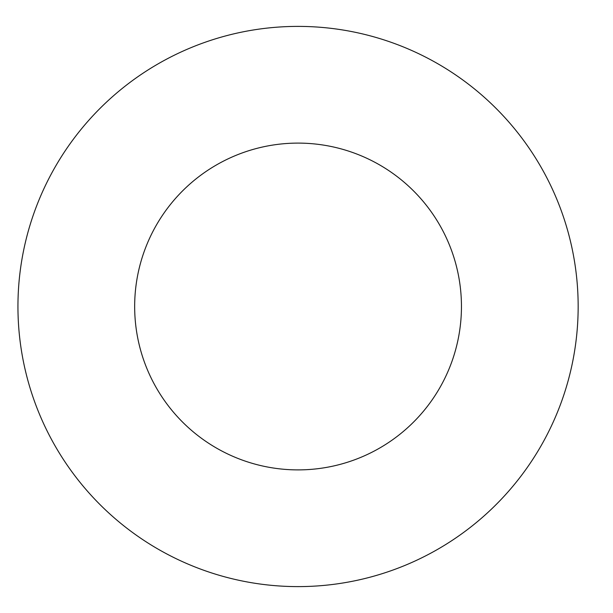 <?xml version="1.0" encoding="UTF-8"?>
<svg xmlns="http://www.w3.org/2000/svg" width="613" height="613" viewBox="0 0 613 613"><rect width="100%" height="100%" fill="white"/><g stroke="black" fill="none" stroke-linecap="round" stroke-linejoin="round"><path stroke-width="0.92" d="M461.451 306.5A163.395 163.395 0 0 1 216.358 448.003A163.395 163.395 0 0 1 216.358 164.997A163.395 163.395 0 0 1 461.451 306.5M578.159 306.5A280.103 280.103 0 0 1 158.001 549.079A280.103 280.103 0 0 1 158.001 63.921A280.103 280.103 0 0 1 578.159 306.5"/></g></svg>
